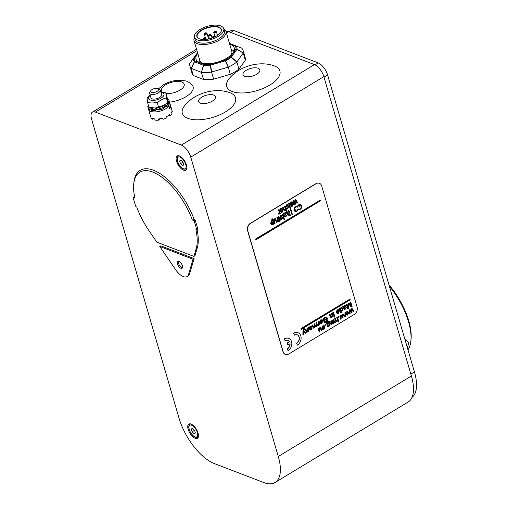 <?xml version="1.0" encoding="UTF-8"?>
<svg xmlns="http://www.w3.org/2000/svg" width="508" height="508" viewBox="0 0 508 508"><rect width="100%" height="100%" fill="white"/><g stroke="black" fill="none" stroke-linecap="round" stroke-linejoin="round"><path stroke-width="0.76" d="M229.47 92.558A27.711 12.459 163.7 0 1 224.504 112.452A27.711 12.459 163.7 0 1 191.764 119.374A27.711 12.459 163.7 0 1 184.62 105.677C194.342 93.332 214.573 87.281 229.476 92.558M158.54 88.862L162.884 85.192C166.802 82.721 171.171 81.147 175.984 80.461L182.804 80.372C186.036 81.407 186.703 79.883 192.354 85.281A19.672 8.846 163.7 0 1 188.093 95.301A19.672 8.846 163.7 0 1 169.539 102.152M234.01 51.016A19.92 8.954 -16.3 0 0 231.318 49.689M229.686 44.12A19.92 8.954 163.7 0 1 234.232 47.923A19.92 8.954 163.7 0 1 217.627 62.109A19.92 8.954 163.7 0 1 195.993 59.106A19.92 8.954 163.7 0 1 197.288 54.077A19.92 8.954 163.7 0 1 197.771 53.448M229.603 43.84L235.109 46.006A1.384 1.219 -36.6 0 1 236.118 46.012L231.68 44.202M243.269 53.003A27.711 12.459 -16.3 0 0 243.097 50.489L245.186 57.62A27.711 12.459 163.7 0 1 245.339 60.204L243.269 53.003L237.058 49.181A22.574 10.147 -16.3 0 0 236.118 46.012A1.384 0.737 -68.6 0 0 235.966 45.904L229.464 43.345M243.097 50.489A27.711 12.459 -16.3 0 0 241.859 48.247M241.713 48.152L235.966 45.904A1.384 1.073 111.5 0 0 235.109 46.006A21.596 9.709 163.7 0 1 236.01 49.035L230.391 56.858A1.384 0.787 53.4 0 1 231.184 57.36L237.058 49.181A1.384 1.219 -176.4 0 0 236.01 49.035A1.384 1.073 35.7 0 1 236.988 49.352L243.256 53.086M245.339 60.204L238.951 69.101A27.711 12.459 163.7 0 1 230.257 74.308L228.308 67.113L225.552 60.731A22.574 10.147 -16.3 0 0 231.184 57.36L236.766 62.052L243.199 53.162M228.308 67.113A27.711 12.459 -16.3 0 0 236.766 62.052M238.951 69.101L236.874 61.982M236.925 61.893L231.369 57.175A1.384 1.073 -144.3 0 0 230.391 56.858A21.596 9.709 163.7 0 1 225 60.084L210.395 64.37A1.384 0.432 83.3 0 0 210.28 65.208A1.384 0.432 -8.7 0 1 210.623 65.138L225.228 60.852A1.384 0.432 -24.1 0 1 225.552 60.731A1.384 0.438 -116 0 0 225 60.084L228.175 67.189M230.257 74.308L213.646 79.178A27.711 12.459 163.7 0 1 203.505 79.496L201.422 72.377L203.708 65.418A22.574 10.147 -16.3 0 0 210.28 65.208L211.411 72.073L228.016 67.221M201.549 72.384A27.711 12.459 -16.3 0 0 211.411 72.073M213.646 79.178L211.569 72.06M211.715 72.003L210.395 64.37A21.596 9.709 163.7 0 1 204.102 64.567L195.116 61.023A1.384 1.219 143.4 0 0 194.31 61.716L203.708 65.418A1.384 0.781 -86.1 0 1 204.102 64.567A1.384 1.073 111.5 0 0 203.454 65.367L201.422 72.377M203.505 79.496L193.281 75.47L191.205 68.358L201.327 72.333M196.139 54.572L193.37 58.547A22.574 10.147 -16.3 0 0 194.31 61.716L191.205 68.358M189.738 63.538A27.711 12.459 -16.3 0 0 189.903 66.046A27.711 12.459 -16.3 0 0 191.148 68.288M197.542 52.667L193.44 58.376A1.384 0.73 36 0 0 193.37 58.547A1.384 1.219 3.6 0 1 194.221 58.001A1.384 1.073 -144.3 0 0 193.44 58.376L189.808 63.379M193.281 75.47A27.711 12.459 163.7 0 1 191.992 73.171L189.903 66.046M295.167 210.966L296.031 209.233L295.319 211.061A2.21 1.702 -69 0 1 294.723 208.356A2.21 1.702 -69 0 1 297.059 207.004A2.21 1.702 -69 0 1 297.402 207.201L297.859 206.921A2.21 1.702 -69 0 1 300.234 204.953L299.352 206.743L299.809 206.921L300.533 205.067A2.21 1.702 -69 0 1 301.136 207.772A2.21 1.702 -69 0 1 298.793 209.125A2.21 1.702 -69 0 1 298.488 208.959L297.815 209.201A2.21 1.702 -69 0 1 295.631 211.15M299.352 206.743L300.057 204.921M297.98 209.264A2.21 1.702 -69 0 1 295.618 211.176L296.031 209.233M296.977 206.972A2.21 1.702 -69 0 1 297.237 207.137L297.402 207.201M298.488 208.959L297.815 209.201M300.52 205.099A2.21 1.702 -69 0 1 300.946 207.759A2.21 1.702 -69 0 1 298.71 209.093M301.377 329.292L301.003 328.517L349.968 299.072L301.168 328.581L301.377 329.292L350.177 299.784L349.968 299.072M292.03 214.84L288.633 203.721L289.217 203.53L288.798 203.784L292.03 214.84L292.449 214.586L289.217 203.53M255.956 239.801L255.581 239.02L320.269 200.076L255.746 239.084L255.956 239.801L320.478 200.787L320.269 200.076M285.153 205.943L286.702 211.233L286.233 211.519L285.674 209.62L284.988 210.655L284.232 210.782L283.591 209.747L282.88 207.315L283.35 207.029L284.061 209.461L284.925 210.039L285.299 208.324L284.683 206.229L285.153 205.943L284.683 206.229M284.48 210.109L284.925 210.039L285.134 208.261L284.518 206.165M284.404 210.064L284.759 209.975M284.156 210.744L282.715 207.251L283.35 207.029M286.233 211.519L285.604 209.868M295.739 199.542L297.713 202.863L297.224 203.156L295.726 200.489L296.031 203.879L295.529 204.184L294.113 201.555L294.342 204.902L293.878 205.181L293.624 200.819L294.126 200.52L295.535 203.136L295.237 199.847L295.739 199.542L295.237 199.847M295.339 202.749L295.072 199.784M293.878 205.181L293.459 200.755L294.126 200.52M295.529 204.184L294.126 201.828M297.224 203.156L295.751 200.768M271.666 221.386L272.847 222.377L272.536 224.346L271.348 223.336L271.666 221.386L272.155 221.336M271.971 224.358L272.371 224.282L272.682 222.314L271.501 221.323M272.371 224.282L272.053 224.396M272.288 218.751L273.844 224.06L273.406 224.32L273.26 223.818L272.625 224.898L271.818 224.993L270.859 223.641L271.488 220.866L272.364 220.904L271.818 219.037L272.288 218.751L271.818 219.037M272.186 220.802L271.653 218.973M271.736 224.955L270.694 223.577L271.323 220.802L272.199 220.84M277.52 217.322L278.638 221.158L278.213 221.418L278.041 220.834L277.628 221.869L277.082 221.958L277.774 220.466L277.044 217.608L277.52 217.322L277.044 217.608M277.082 221.958L276.898 221.19L277.609 220.402L276.879 217.545M282.232 215.817L281.794 216.205L280.835 215.843L280.372 216.833L282.169 216.948L282.645 217.538L281.915 219.278L281.007 219.443L280.511 218.859L280.949 218.497L281.743 218.751L282.213 217.888L280.372 217.818L279.908 217.221L280.708 215.29L281.616 215.125L282.232 215.817M280.924 219.405L280.346 218.796L280.784 218.434L281.578 218.688L282.213 217.888L281.965 217.64M280.784 218.434L281.578 218.688M281.318 215.722L281.794 216.205L280.835 215.843M280.289 217.78L279.743 217.157L280.543 215.227L281.527 215.1M280.454 217.037L282.086 216.922M288.912 210.433L290.462 215.729L289.992 216.014L289.433 214.109L288.747 215.144L287.992 215.271L287.35 214.236L286.639 211.811L287.109 211.525L287.82 213.951L288.684 214.528L289.052 212.814L288.442 210.718L288.912 210.433L288.442 210.718M288.239 214.598L288.684 214.528L288.887 212.75L288.277 210.655M288.163 214.554L288.519 214.465M287.915 215.233L286.474 211.747L287.109 211.525M289.992 216.014L289.357 214.357M308.026 327.787L308.985 331.057L308.489 331.356L308.356 330.892L307.492 332.048L306.54 332.232L305.416 329.368L305.956 329.038L306.54 331.032L307.461 331.502L308.007 329.902L307.486 328.117L308.026 327.787L307.486 328.117M306.902 331.603L307.461 331.502L307.842 329.838L307.321 328.054M306.826 331.559L307.296 331.438M306.457 332.194L305.245 329.305L305.956 329.038M310.737 327.831L309.842 328.378L310.534 326.695L311.341 326.809L310.737 327.831L311.048 326.536M309.74 328.517L310.566 327.768M310.534 326.695L311.175 326.746M309.499 327.368L310.54 326.174L311.918 326.441L310.032 329.019L310.35 329.546L311.036 329.368L312.255 327.978L311.087 329.87L309.95 330.156L308.699 327.381L309.27 327.038L309.499 327.368M310.071 329.165L310.299 329.527M311.442 325.945L311.918 326.441M309.334 327.304L310.375 326.111L311.753 326.377M309.874 330.117L308.534 327.317L309.27 327.038M310.185 329.482L312.255 327.978M318.719 321.323L319.678 324.593L319.183 324.891L319.037 324.396L318.503 325.387L317.894 325.545L318.77 324.098L318.179 321.653L318.719 321.323L318.179 321.653M317.894 325.545L317.767 324.853L318.605 324.034L318.014 321.589M320.535 322.517L322.339 321.431L321.704 322.917L320.942 323.018L320.535 322.517M320.777 322.955L321.539 322.853L322.174 321.367M320.281 321.615L319.697 321.882L320.808 319.97L322.091 319.748L322.834 320.726L321.831 323.374L320.624 323.558L319.83 322.409L322.237 320.954L321.716 320.319L320.935 320.427L320.281 321.615M322.091 319.748L320.643 319.907L319.697 321.882M320.548 323.52L319.665 322.345L322.237 320.954M322.072 320.891L321.634 320.294M332.188 313.182L333.14 316.452L332.651 316.744L332.518 316.281L331.654 317.436L330.702 317.621L329.571 314.763L330.117 314.433L330.695 316.421L331.622 316.89L332.168 315.297L331.641 313.506L332.188 313.182L331.641 313.506M331.064 316.992L331.622 316.89L332.003 315.233L331.476 313.442M330.987 316.954L331.457 316.827M330.619 317.583L329.406 314.7L330.117 314.433M333.565 312.344L334.524 315.614L333.978 315.944L333.026 312.674L333.565 312.344L333.026 312.674M333.978 315.944L332.861 312.611M337.109 312.496L338.912 311.41L338.277 312.896L337.515 312.998L337.109 312.496M337.35 312.934L338.112 312.833L338.747 311.347M336.855 311.594L336.271 311.861L337.382 309.95L338.665 309.728L339.408 310.706L338.404 313.353L337.198 313.538L336.404 312.388L338.811 310.934L338.29 310.299L337.509 310.407L336.855 311.594M338.665 309.728L337.217 309.886L336.271 311.861M337.121 313.5L336.239 312.325L338.811 310.934M338.645 310.871L338.207 310.274M341.071 308.254L341.751 308.185L342.316 308.978L341.846 310.737L341.154 310.832L340.557 309.963L341.071 308.254M341.071 310.794L341.681 310.674L342.151 308.915L341.662 308.153M340.112 308.388L340.233 308.8L340.976 307.778L342.106 307.638L342.875 308.642L342.011 311.169L341.001 311.258L341.471 312.877L340.919 313.214L339.604 308.699L340.112 308.388L339.604 308.699M340.919 313.214L339.433 308.635M340.068 308.737L340.811 307.715L342.024 307.607M344.907 307.169L344.018 307.715L344.71 306.032L345.516 306.146L344.907 307.169L345.218 305.88M343.91 307.854L344.741 307.105M344.71 306.032L345.351 306.083M343.668 306.711L344.716 305.518L346.094 305.784L344.202 308.356L344.526 308.883L345.205 308.705L346.431 307.315L345.262 309.207L344.119 309.493L342.875 306.718L343.446 306.375L343.668 306.711M344.24 308.502L344.475 308.864M345.618 305.289L346.094 305.784M343.503 306.648L344.551 305.454L345.929 305.721M344.043 309.455L342.71 306.654L343.446 306.375M344.361 308.82L346.431 307.315M318.783 328.543L318.922 329.019L319.78 327.85L320.739 327.673L321.862 330.53L321.316 330.86L320.789 329.044L319.818 328.39L319.246 329.051L319.799 331.775L319.246 332.111L318.294 328.841L318.783 328.543L318.294 328.841M320.377 328.295L319.818 328.39M319.246 332.111L318.129 328.778M321.316 330.86L320.288 328.27M318.757 328.955L319.615 327.787L320.65 327.647M322.707 328.46L324.504 327.374L323.869 328.86L323.107 328.968L322.707 328.46M322.942 328.905L323.704 328.797L324.339 327.311M322.447 327.565L321.869 327.831L322.98 325.914L324.263 325.698L324.999 326.676L323.996 329.324L322.796 329.501L322.002 328.352L324.409 326.898L323.888 326.263L323.107 326.377L322.447 327.565M324.263 325.698L322.815 325.85L321.869 327.831M322.713 329.47L321.837 328.289L324.409 326.898M324.244 326.835L323.799 326.238M333.413 319.697L335.356 322.37L334.791 322.713L333.331 320.548L333.413 323.545L332.848 323.888L331.464 321.755L331.47 324.72L330.937 325.037L330.981 321.164L331.559 320.821L332.924 322.955L332.842 320.046L333.413 319.697L332.842 320.046M332.753 322.663L332.676 319.983M330.937 325.037L330.816 321.1L331.559 320.821M332.848 323.888L331.464 321.939M334.791 322.713L333.337 320.739M339.014 316.313L339.198 316.941L338.576 317.316L338.392 316.687L339.014 316.313L338.392 316.687M338.576 317.316L338.226 316.624M347.555 311.144L349.498 313.817L348.933 314.16L347.472 311.995L347.555 314.992L346.989 315.335L345.611 313.201L345.618 316.166L345.084 316.49L345.129 312.617L345.7 312.268L347.072 314.401L346.983 311.493L347.555 311.144L346.983 311.493M346.894 314.109L346.818 311.429M344.919 316.389L344.964 312.553L345.7 312.268M346.989 315.335L345.611 313.392M348.933 314.16L347.485 312.191M287.331 343.084L287.884 344.989L290.049 343.681A4.712 3.626 -69 0 1 287.458 348.882L288.017 350.78A6.928 5.328 111 0 0 291.821 344.145A6.928 5.328 111 0 0 288.76 338.372A6.928 5.328 111 0 0 284.543 338.9L285.096 340.805A4.712 3.626 -69 0 1 287.966 340.443A4.712 3.626 -69 0 1 289.49 341.782L287.166 343.021L289.49 341.782M287.884 344.989L287.166 343.021M288.017 350.78L287.458 348.882M287.293 348.818A4.712 3.626 111 0 0 289.89 343.776M285.096 340.805L284.378 338.836A6.928 5.328 -69 0 1 288.595 338.309A6.928 5.328 -69 0 1 288.677 338.341M289.325 341.719A4.712 3.626 111 0 0 287.884 340.411M296.755 343.256L297.313 345.161A6.928 5.328 111 0 0 301.117 338.525A6.928 5.328 111 0 0 298.056 332.753A6.928 5.328 111 0 0 293.84 333.28L294.392 335.178A4.712 3.626 -69 0 1 297.263 334.823A4.712 3.626 -69 0 1 299.345 338.747A4.712 3.626 -69 0 1 296.755 343.256L296.589 343.192A4.712 3.626 111 0 0 299.174 338.741A4.712 3.626 111 0 0 297.18 334.791M297.313 345.161L296.589 343.192M294.392 335.178L293.675 333.216A6.928 5.328 -69 0 1 297.891 332.689A6.928 5.328 -69 0 1 297.974 332.721M297.555 206.807A2.629 2.019 111 0 0 297.205 206.616A2.629 2.019 111 0 0 294.38 208.344A2.629 2.019 111 0 0 295.326 211.519A2.629 2.019 111 0 0 298.298 209.328A2.629 2.019 111 0 0 298.647 209.512A2.629 2.019 111 0 0 301.473 207.785A2.629 2.019 111 0 0 300.526 204.61A2.629 2.019 111 0 0 297.555 206.807M295.243 211.487A2.629 2.019 -69 0 1 295.161 211.455A2.629 2.019 -69 0 1 294.215 208.28A2.629 2.019 -69 0 1 297.04 206.553A2.629 2.019 -69 0 1 297.123 206.585M297.402 206.705A2.629 2.019 -69 0 1 300.361 204.546A2.629 2.019 -69 0 1 300.444 204.578M352.038 308.439L353.981 311.106L353.416 311.448L351.955 309.283L352.038 312.287L351.473 312.63L350.088 310.49L350.095 313.455L349.561 313.779L349.612 309.905L350.183 309.556L351.549 311.69L351.466 308.781L352.038 308.439L351.466 308.781M351.377 311.398L351.301 308.718M349.402 313.684L349.447 309.842L350.183 309.556M351.473 312.63L350.095 310.68M353.416 311.448L351.961 309.48M343.078 313.855L345.015 316.528L344.456 316.871L342.995 314.706L343.071 317.703L342.506 318.046L341.128 315.913L341.135 318.878L340.601 319.202L340.646 315.322L341.217 314.979L342.589 317.113L342.5 314.204L343.078 313.855L342.5 314.204M342.417 316.821L342.335 314.141M340.601 319.202L340.481 315.258L341.217 314.979M342.506 318.046L341.128 316.097M344.456 316.871L343.002 314.897M337.458 317.252L338.779 321.767L338.233 322.097L337.757 320.472L336.918 321.507L335.972 321.71L335.439 320.91L334.835 318.84L335.375 318.51L335.978 320.58L336.893 320.961L337.439 319.367L336.912 317.583L337.458 317.252L336.912 317.583M335.978 320.58L336.893 320.961L337.274 319.303L336.747 317.519M336.245 321.037L336.728 320.897M335.896 321.672L334.67 318.776L335.375 318.51M338.233 322.097L337.674 320.675M328.428 323.247L329.12 323.158L329.673 323.952L329.165 325.66L328.435 325.755L327.895 324.999L328.428 323.247M328.358 325.723L329 325.596L329.508 323.888L329.032 323.132M328.676 321.704L328.994 321.958L328.105 321.882L327.412 322.974L327.577 323.729L328.339 322.764L329.419 322.593L330.219 323.583L329.317 326.111L328.244 326.206L327.857 326.904L327.031 324.079C326.644 322.834 326.949 321.951 327.952 321.437L329.12 321.17L329.546 321.716L328.765 321.723M327.412 323.666L328.174 322.701L329.305 322.548M327.857 326.904L326.86 324.015C326.479 322.771 326.784 321.888 327.787 321.374L329.032 321.145M325.895 324.244L326.085 324.872L325.463 325.247L325.279 324.618L325.73 324.18L325.279 324.618M325.463 325.247L325.114 324.555M350.768 301.949L352.088 306.464L351.199 306.997L348.805 303.898L348.634 308.546L347.84 309.029L346.52 304.514L347.091 304.171L348.196 307.95L348.38 303.39L348.913 303.066L351.326 306.14L350.196 302.292L350.768 301.949L350.196 302.292M351.091 305.841L350.031 302.228M348.05 307.448L348.215 303.327L348.913 303.066M347.84 309.029L346.354 304.451L347.091 304.171M351.199 306.997L348.799 304.051M334.702 316.224L334.886 316.859L334.347 317.189L334.156 316.548L334.702 316.224L334.156 316.548M334.347 317.189L333.991 316.484M324.504 322.497L323.812 321.907L324.294 321.443L326.041 321.697L327.127 318.916L326.339 317.856L324.955 318.097L323.799 319.348L324.047 320.186L325.355 319.399L325.507 319.932L323.628 321.069L323.139 319.392L324.777 317.57L326.688 317.233L327.724 318.516C328.066 320.135 327.552 321.367 326.18 322.218L324.587 322.529L323.977 321.97L324.46 321.507L324.917 321.92M324.009 320.046L325.355 319.399M324.841 321.888L325.876 321.634L326.955 318.853L326.257 317.83M323.628 321.069L322.974 319.329L324.612 317.506L326.606 317.208M316.649 322.574L317.608 325.844L317.119 326.136L316.986 325.679L316.16 326.803L315.087 326.777L314.255 327.952L313.411 328.124L312.28 325.215L312.826 324.885L313.423 326.949L314.23 327.406L314.75 325.958L314.192 324.06L314.738 323.729L315.36 325.857L316.141 326.257L316.605 324.599L316.109 322.904L316.649 322.574L316.109 322.904M315.36 325.857L316.141 326.257L316.44 324.536L315.944 322.84M313.754 327.489L314.23 327.406L314.585 325.895L314.027 323.996L314.738 323.729M315.601 326.295L315.976 326.193M313.677 327.45L314.065 327.343M313.328 328.085L312.115 325.152L312.826 324.885M304.222 328.606L304.432 329.089L303.651 330.429L305.835 332.962L305.245 333.318L303.568 331.222L303.428 334.416L302.882 334.747L303.13 330.683L303.854 328.746M302.882 334.747L302.965 330.619L303.689 328.682M305.245 333.318L303.397 331.159M285.394 214.535L284.696 215.246L285.128 213.214L285.871 213.474L285.394 214.535L285.706 213.411L284.963 213.15M284.531 215.182L285.229 214.471M285.128 213.214L285.706 213.411M284.232 213.817L285.096 212.636L285.871 212.509L286.372 213.15L284.842 215.754L285.172 216.402L285.788 216.306L286.798 214.935L285.871 216.884L284.95 217.075L284.378 216.091L283.502 213.709L283.991 213.404L284.232 213.817M285.172 216.402L285.788 216.306L286.144 215.068L286.798 214.935M284.067 213.754L284.931 212.573L285.782 212.484M284.867 217.037L283.337 213.646L283.991 213.404M285.007 216.338L285.623 216.243M282.931 214.052L284.48 219.348L284.004 219.634L282.454 214.338L282.931 214.052L282.454 214.338M284.004 219.634L282.289 214.274M278.13 217.634L277.73 217.037L278.066 216.77L279.241 217.602L279.889 219.805L280.232 219.596L279.952 221.939L279.565 220.599L279.082 220.891L278.936 220.383L279.413 220.091L278.6 217.475L278.13 217.634L277.895 217.1L278.689 216.7M279.082 220.891L278.771 220.32L279.248 220.028L278.435 217.411M279.952 221.939L279.438 220.675M279.844 219.666L280.232 219.596M278.066 216.77L278.613 216.662M273.888 219.519L274.053 220.078L274.752 218.891L275.495 218.783L276.854 222.237L276.384 222.523L275.755 220.396L274.822 219.507L274.352 220.161L275.063 223.323L274.587 223.609L273.463 219.774L273.888 219.519L273.463 219.774M275.26 219.45L274.822 219.507M274.587 223.609L273.298 219.71M276.384 222.523L275.59 220.332L274.657 219.443M273.888 220.015L274.587 218.827L275.406 218.757M291.84 203.873L291.135 204.584L291.573 202.559L292.316 202.819L291.84 203.873L292.151 202.756L291.408 202.495M290.97 204.521L291.675 203.81M291.573 202.559L292.151 202.756M290.671 203.156L291.535 201.974L292.31 201.847L292.811 202.495L291.287 205.099L291.617 205.746L292.227 205.645L293.243 204.273L292.316 206.229L291.389 206.419L290.817 205.429L289.941 203.048L290.436 202.749L290.671 203.156M291.617 205.746L292.227 205.645L292.583 204.406L293.243 204.273M290.506 203.098L291.37 201.911L292.227 201.822M291.313 206.381L289.776 202.984L290.436 202.749M291.452 205.683L292.062 205.581M286.436 206.813L285.947 207.01L286.709 204.895L287.604 204.781L288.557 206.14L287.865 208.915L287.007 209.042L286.398 208.375L286.829 208.001L287.693 208.394L288.074 206.445L286.855 205.435L286.436 206.813M287.382 205.372L286.855 205.435M286.925 209.004L286.233 208.312L286.664 207.937L287.693 208.394L287.909 206.381L286.69 205.372M287.604 204.781L286.544 204.832L285.947 207.01M287.166 208.407L287.528 208.331M280.911 211.195L282.473 210.255L282.004 211.83L281.318 211.823L280.911 211.195M281.838 211.766L282.308 210.191M280.606 210.141L280.099 210.35L280.968 208.369L281.94 208.229L282.873 209.537L282.156 212.369L281.261 212.477L280.257 210.96L282.346 209.702L281.121 208.909L280.606 210.141M281.692 208.839L281.121 208.909M281.94 208.229L280.803 208.305L280.099 210.35M281.178 212.439L280.092 210.896L282.346 209.702M282.181 209.639L281.61 208.813M279.159 209.569L280.276 213.404L279.851 213.658L279.679 213.081L279.267 214.116L278.721 214.198L279.413 212.712L278.682 209.855L279.159 209.569L278.682 209.855M278.721 214.198L278.536 213.436L279.248 212.649L278.517 209.791M354.273 314.414A5.544 4.261 111 0 0 357.111 307.105L321.678 185.941A5.544 4.261 111 0 0 319.437 183.318A5.544 4.261 111 0 0 316.065 183.744L250.565 223.349A5.544 4.261 111 0 0 247.726 230.651L283.159 351.815A5.544 4.261 111 0 0 285.401 354.438A5.544 4.261 111 0 0 288.773 354.012L354.273 314.414M285.318 354.406A5.544 4.261 -69 0 1 285.236 354.374A5.544 4.261 -69 0 1 282.994 351.752L247.561 230.588A5.544 4.261 -69 0 1 250.4 223.285L315.9 183.68A5.544 4.261 -69 0 1 319.272 183.261A5.544 4.261 -69 0 1 319.354 183.293M169.183 106.94L170.656 106.782A11.087 4.985 163.7 0 1 169.71 108.744L168.948 106.134L168.053 105.569M164.897 105.112L166.516 105.429L166.859 106.617L165.246 106.299L164.897 105.112L164.452 105.219L164.795 106.413L165.246 106.299M164.795 106.413A8.522 3.829 163.7 0 1 163.176 107.41L162.369 106.451A8.522 3.829 -16.3 0 0 164.452 105.219M165.862 106.42A9.696 4.362 163.7 0 1 163.335 107.963M159.125 108.845L159.468 110.033A11.087 4.985 -16.3 0 0 163.525 108.598L163.176 107.41A11.087 4.985 -16.3 0 1 159.125 108.845L159.15 108.934M159.017 108.953A8.522 3.829 163.7 0 1 156.432 109.372L156.083 108.185L155.689 108.375L156.032 109.563L156.432 109.372M156.032 109.563L155.321 110.706L154.978 109.518L155.689 108.375M159.296 109.43A9.696 4.362 163.7 0 1 155.766 109.995M150.863 107.664L151.136 108.598L149.187 109.493L148.838 108.306L150.431 107.575M151.416 109.493A9.696 4.362 163.7 0 1 150.393 108.934M152.025 108.826A8.522 3.829 163.7 0 1 151.562 108.566L151.327 107.753M151.136 108.598L151.562 108.566M167.71 101.479L169.208 101.092L169.558 102.279L167.367 102.73M167.075 102.991L167.399 102.838M167.094 103.061A8.522 3.829 163.7 0 1 167.094 103.238L168.389 103.226M168.218 102.622A9.696 4.362 163.7 0 1 168.224 103.124L169.888 104.172L170.656 106.782M162.725 118.345L162.382 118.307A8.522 3.829 163.7 0 1 159.785 118.821L158.839 120.148A11.087 4.985 163.7 0 1 155.086 120.123L154.737 118.929A11.087 4.985 163.7 0 1 151.981 118.053L152.324 119.24A11.087 4.985 163.7 0 1 150.984 117.653A11.087 4.985 163.7 0 1 150.984 117.646L150.635 116.459M172.263 111.423A11.087 4.985 163.7 0 1 172.263 111.43L171.92 110.242A11.087 4.985 163.7 0 1 171.641 112.312L171.983 113.5A11.087 4.985 163.7 0 1 170.129 115.729L169.786 114.535A11.087 4.985 163.7 0 1 166.63 116.586L166.98 117.773A11.087 4.985 163.7 0 1 163.017 119.323L162.668 118.135A11.087 4.985 163.7 0 1 160.566 118.65A11.087 4.985 163.7 0 1 158.49 118.961L158.839 120.148M148.463 108.718A11.087 4.985 -16.3 0 0 148.552 109.334A11.087 4.985 -16.3 0 0 158.483 111.525A11.087 4.985 -16.3 0 0 168.948 106.134M169.888 104.172A11.087 4.985 -16.3 0 0 169.831 103.111A11.087 4.985 -16.3 0 0 169.418 102.318M169.558 102.279A11.087 4.985 -16.3 0 0 169.481 101.924L169.139 100.736A11.087 4.985 -16.3 0 0 168.154 99.39L167.507 99.689M148.717 106.362L147.784 106.604A11.087 4.985 -16.3 0 0 147.86 106.959L148.209 108.147A11.087 4.985 -16.3 0 0 149.187 109.493M152.387 107.906A8.522 3.829 -16.3 0 0 152.787 108.013L151.365 109.328L151.714 110.515A11.087 4.985 -16.3 0 0 155.321 110.706M166.859 106.617A11.087 4.985 -16.3 0 0 168.98 104.4L168.637 103.213L166.675 103.334M150.222 95.288A8.039 3.613 -16.3 0 0 151.486 100.286A8.039 3.613 -16.3 0 0 162.484 97.072A8.039 3.613 -16.3 0 0 160.858 92.177M150.876 90.576L149.987 91.802A5.544 2.489 -16.3 0 0 149.612 93.218L150.959 97.803A5.544 2.489 -16.3 0 0 156.972 98.635A5.544 2.489 -16.3 0 0 161.595 94.691L160.255 90.107A5.544 2.489 -16.3 0 0 159.182 89.116L157.772 88.563A4.159 1.867 163.7 0 1 157.556 91.091A4.159 1.867 163.7 0 1 152.419 92.596A4.159 1.867 163.7 0 1 150.876 90.576A4.159 1.867 163.7 0 1 152.356 89.376A4.159 1.867 163.7 0 1 157.772 88.563M160.833 92.081L165.811 92.888L166.408 97.942C163.087 98.584 160.064 100.222 157.328 102.87C153.816 101.822 150.59 101.778 147.657 102.737L147.06 97.682L150.19 95.187M163.894 105.334L163.163 105.766A8.039 3.613 163.7 0 1 155.6 107.975L163.894 105.334L167.716 102.413L167.119 97.358L165.811 92.888M147.657 102.737L148.965 107.207L154.743 108.007M157.328 102.87L158.636 107.34M166.408 97.942L167.716 102.413M170.129 115.729L168.504 115.5M169.831 103.111L172.263 111.43L171.926 111.531M153.454 118.669L152.324 119.24M195.377 433.051L194.126 433.788L192.075 431.781L191.268 429.038L192.526 428.301L194.577 430.308L195.377 433.051L194.126 433.788M192.075 431.781L194.551 430.282M182.944 162.198L183.744 164.941L182.493 165.678L180.435 163.671L179.635 160.928L180.886 160.191L182.944 162.198M182.493 165.678L183.737 164.922M182.918 162.173L180.435 163.671M134.595 196.767L133.166 197.269L134.83 197.904A48.495 22.015 58.8 0 1 133.756 183.75L133.922 182.258A49.879 22.644 58.8 0 1 159.607 173.342A49.879 22.644 58.8 0 1 194.196 219.646L195.028 219.964L193.973 220.605A51.264 23.273 58.8 0 1 196.729 230.035L195.898 229.718A49.879 22.644 58.8 0 1 196.202 248.615L193.897 256.4L194.951 255.759L197.256 247.98L196.202 248.615M194.196 219.646L192.31 219.97L193.973 220.605M194.113 258.604L189.732 273.374L188.678 274.009A13.856 6.293 58.8 0 1 187.052 276.587A13.856 6.293 58.8 0 1 174.981 268.751L159.766 246.463L160.826 245.828L194.113 258.604L193.053 259.239L188.678 274.009M193.897 256.4L156.845 242.176L148.825 230.435A49.879 22.644 58.8 0 1 136.754 207.016L135.928 206.699A51.264 23.273 58.8 0 1 133.166 197.269M178.841 261.169A4.159 1.886 58.8 0 1 182.004 264.719A4.159 1.886 58.8 0 1 182.035 268.288A4.159 1.886 58.8 0 1 178.27 265.709A4.159 1.886 58.8 0 1 177.736 261.175A4.159 1.886 58.8 0 1 178.841 261.169M178.378 261.048A4.159 1.886 -121.2 0 0 179.324 265.068A4.159 1.886 -121.2 0 0 182.448 267.773M133.756 183.75A48.495 22.015 58.8 0 1 158.68 175.05A48.495 22.015 58.8 0 1 192.31 219.97M193.053 259.239L159.766 246.463M195.028 219.964A51.264 23.273 58.8 0 1 197.783 229.4L196.729 230.035M197.11 229.806A49.879 22.644 58.8 0 1 197.256 247.98M189.732 273.374A13.856 6.293 58.8 0 1 188.112 275.952L187.052 276.587M214.325 463.569L263.912 482.6A41.567 18.872 -121.2 0 0 274.999 482.53A41.567 18.872 -121.2 0 0 278.282 456.476L190.748 157.124A11.087 5.029 -121.2 0 0 181.356 145.085L95.409 112.097A11.087 5.029 -121.2 0 0 92.45 112.116A11.087 5.029 -121.2 0 0 91.573 119.062L179.114 418.414A41.567 18.872 -121.2 0 0 214.325 463.569M188.157 429.266A8.312 3.772 58.8 0 1 188.811 424.059A8.312 3.772 58.8 0 1 196.342 429.216A8.312 3.772 58.8 0 1 197.415 438.283A8.312 3.772 58.8 0 1 192.456 436.404A8.312 3.772 58.8 0 1 188.157 429.266M176.517 161.157A8.312 3.772 58.8 0 1 177.178 155.943A8.312 3.772 58.8 0 1 184.709 161.106A8.312 3.772 58.8 0 1 185.782 170.174A8.312 3.772 58.8 0 1 180.816 168.294A8.312 3.772 58.8 0 1 176.517 161.157M389.388 286.233A49.879 22.644 58.8 0 1 410.845 341.122A49.879 22.644 58.8 0 1 407.968 349.783M405.009 339.661L406.317 339.954L408.654 343.065L407.359 347.688M410.845 341.122L411.01 339.63A48.495 22.015 -121.2 0 0 388.995 284.886M228.968 31.788L230.962 30.582A11.087 5.029 58.8 0 1 233.921 30.569L318.218 62.922A11.087 5.029 58.8 0 1 327.609 74.962L414.445 371.939A41.567 18.872 58.8 0 1 411.994 397.421M225.977 31.439A11.087 5.029 58.8 0 1 228.517 31.617L314.471 64.605A11.087 5.029 58.8 0 1 323.856 76.645L411.397 375.996A41.567 18.872 58.8 0 1 408.108 402.05L274.999 482.53M194.456 35.458A15.24 6.852 163.7 0 1 209.036 25.895A15.24 6.852 163.7 0 1 223.73 28.677A15.24 6.852 163.7 0 1 211.023 39.535A15.24 6.852 163.7 0 1 194.475 37.236A15.24 6.852 163.7 0 1 194.456 35.458M196.85 35.046A12.744 5.728 163.7 0 1 212.261 26.511A12.744 5.728 163.7 0 1 220.485 32.633A12.744 5.728 163.7 0 1 199.339 38.818A12.744 5.728 163.7 0 1 196.85 35.046M199.479 38.868A12.471 5.607 163.7 0 1 197.199 36.697A12.471 5.607 163.7 0 1 197.187 35.242A12.471 5.607 163.7 0 1 209.118 27.419A12.471 5.607 163.7 0 1 221.139 29.693A12.471 5.607 163.7 0 1 220.389 32.753M223.73 28.677L224.422 31.058A15.24 6.852 163.7 0 1 211.722 41.91A15.24 6.852 163.7 0 1 195.167 39.611L194.475 37.236M223.787 28.873A16.624 7.474 163.7 0 1 225.952 31.35A16.624 7.474 163.7 0 1 212.096 43.193A16.624 7.474 163.7 0 1 194.037 40.684A16.624 7.474 163.7 0 1 194.018 38.748A16.624 7.474 163.7 0 1 194.532 37.427M225.952 31.35L231.807 51.365A16.624 7.474 163.7 0 1 231.064 55.055M202.501 63.405A16.624 7.474 163.7 0 1 199.892 60.693L194.037 40.684M199.606 59.734L198.996 62.287M268.872 85.623A27.711 12.459 163.7 0 1 236.137 92.545A27.711 12.459 163.7 0 1 228.994 78.848C238.716 66.51 258.94 60.458 273.844 65.735A27.711 12.459 163.7 0 1 268.872 85.623M149.612 93.218A5.544 2.489 -16.3 0 0 155.632 94.05A5.544 2.489 -16.3 0 0 160.255 90.107M166.516 105.429A11.087 4.985 -16.3 0 0 168.637 103.213M151.365 109.328A11.087 4.985 -16.3 0 0 154.978 109.518M147.86 106.959A11.087 4.985 -16.3 0 0 148.838 108.306M156.083 108.185A8.522 3.829 -16.3 0 0 158.667 107.766M169.208 101.092A11.087 4.985 -16.3 0 0 169.139 100.736M211.982 101.314A8.769 3.943 163.7 0 1 198.596 101.46A8.769 3.943 163.7 0 1 210.572 94.615A8.769 3.943 163.7 0 1 211.982 101.314M162.465 92.196A11.836 5.321 163.7 0 1 165.31 85.046A11.836 5.321 163.7 0 1 180.918 81.724A11.836 5.321 163.7 0 1 181.496 89.078A11.836 5.321 163.7 0 1 165.976 93.447M191.294 68.383L194.469 61.824A1.384 1.073 -68.5 0 1 195.116 61.023A21.596 9.709 163.7 0 1 194.221 58.001L197.688 53.169M196.075 54.648L197.536 52.648L196.082 54.642M190.652 423.92A7.62 3.461 -121.2 0 0 190.03 424.129A7.62 3.461 -121.2 0 0 190.017 424.136C188.157 425.748 188.347 428.587 190.589 432.651C193.154 436.569 195.593 438.08 197.904 437.178A7.62 3.461 -121.2 0 0 198.393 436.721M190.671 432.606A6.788 3.08 58.8 0 1 191.624 425.221A6.788 3.08 58.8 0 1 197.682 435.299A6.788 3.08 58.8 0 1 190.671 432.606M179.013 155.81A7.62 3.461 -121.2 0 0 178.378 156.026C175.8 157.785 177.159 165.475 183.725 169.145L186.265 169.069A7.62 3.461 -121.2 0 0 186.76 168.612M183.388 168.751A6.788 3.08 58.8 0 1 177.33 158.674A6.788 3.08 58.8 0 1 184.347 161.366A6.788 3.08 58.8 0 1 183.388 168.751M230.759 32.474L233.921 30.569M410.845 374.117L414.445 371.939M324.002 77.14L327.609 74.962M315.03 64.846L318.218 62.922M228.517 31.617L226.403 32.893M196.964 50.692L95.409 112.097M323.856 76.645L190.748 157.124M314.471 64.605L181.356 145.085M411.397 375.996L278.282 456.476M212.992 36.582A0.832 0.375 163.7 0 1 214.274 36.024A0.832 0.375 163.7 0 1 214.103 36.728A0.832 0.375 163.7 0 1 212.992 36.582M204.724 33.407A0.832 0.375 163.7 0 1 206.007 32.855A0.832 0.375 163.7 0 1 205.842 33.553A0.832 0.375 163.7 0 1 204.724 33.407M203.575 38.189A0.832 0.375 163.7 0 1 204.857 37.63A0.832 0.375 163.7 0 1 204.692 38.335A0.832 0.375 163.7 0 1 203.575 38.189M214.141 31.801A0.832 0.375 163.7 0 1 215.424 31.242A0.832 0.375 163.7 0 1 215.252 31.947A0.832 0.375 163.7 0 1 214.141 31.801M208.858 34.995A0.832 0.375 163.7 0 1 210.141 34.436A0.832 0.375 163.7 0 1 209.969 35.141A0.832 0.375 163.7 0 1 208.858 34.995M208.464 35.56A1.384 0.622 -16.3 0 0 208.464 35.719A1.384 0.622 -16.3 0 0 209.969 35.928A1.384 0.622 -16.3 0 0 211.125 34.944C210.229 34.074 209.34 34.201 208.458 35.338L209.372 38.811M213.747 32.366A1.384 0.622 -16.3 0 0 213.747 32.531A1.384 0.622 -16.3 0 0 215.252 32.734A1.384 0.622 -16.3 0 0 216.408 31.75C215.513 30.88 214.624 31.007 213.741 32.144L214.77 36.024M203.181 38.754A1.384 0.622 -16.3 0 0 203.181 38.913A1.384 0.622 -16.3 0 0 204.686 39.122A1.384 0.622 -16.3 0 0 205.842 38.138C204.946 37.268 204.057 37.395 203.175 38.532L203.359 39.516M204.33 33.973A1.384 0.622 -16.3 0 0 204.337 34.138A1.384 0.622 -16.3 0 0 205.842 34.347A1.384 0.622 -16.3 0 0 206.991 33.357C206.096 32.487 205.207 32.62 204.324 33.757L205.353 37.63M212.598 37.148A1.384 0.622 -16.3 0 0 212.598 37.306A1.384 0.622 -16.3 0 0 213.144 37.624M215.265 36.671A1.384 0.622 -16.3 0 0 215.259 36.532C214.363 35.655 213.474 35.789 212.592 36.925L212.738 37.782M231.61 53.969A15.792 7.099 163.7 0 1 231.788 54.337M201.505 63.189A15.792 7.099 163.7 0 1 201.46 62.789M162.496 106.896L162.369 106.451M256.349 74.492A8.769 3.943 163.7 0 1 242.97 74.632A8.769 3.943 163.7 0 1 254.946 67.786A8.769 3.943 163.7 0 1 256.349 74.492M148.552 109.334L150.984 117.653M197.904 437.178L198.349 436.912M190.017 424.136L190.462 423.869M186.265 169.069L186.709 168.802M178.378 156.026L178.829 155.759M196.526 49.193L92.45 112.116M212.033 38.036L211.125 34.944M217.468 35.389L216.408 31.75M206.204 39.376L205.842 38.138M208.636 38.976L206.991 33.357"/></g></svg>
